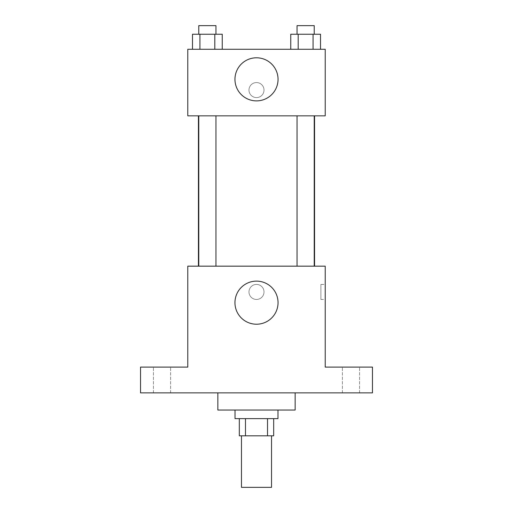<?xml version="1.0" encoding="UTF-8"?>
<svg xmlns="http://www.w3.org/2000/svg" width="513" height="513" viewBox="0 0 513 513"><rect width="100%" height="100%" fill="white"/><g stroke="black" fill="none" stroke-linecap="round" stroke-linejoin="round"><path stroke-width="0.38" stroke-dasharray="2.56 1.92" d="M271.531 487.35L241.469 487.35M271.531 435.813L241.469 435.813L271.531 435.813M245.483 435.813L239.321 435.813L239.321 418.634L245.483 418.634L245.483 435.813L273.679 435.813L273.679 418.634L267.517 418.634L267.517 435.813M245.483 418.634L239.321 418.634M267.517 418.634L273.679 418.634M235.025 418.634L277.975 418.634M256.5 410.041L235.025 410.041L256.5 410.041M295.155 410.041L217.845 410.041M295.155 392.862L217.845 392.862L295.155 392.862M162.012 392.862L170.605 392.862L162.012 392.862M350.988 392.862L342.395 392.862L350.988 392.862M140.536 392.862L372.464 392.862L372.464 367.096L325.216 367.096L325.216 266.164L187.784 266.164L187.784 367.096L140.536 367.096L140.536 392.862M264.015 291.935A7.515 7.515 0 0 0 252.742 285.427A7.515 7.515 0 0 0 252.742 298.444A7.515 7.515 0 0 0 264.015 291.935A7.515 7.515 0 0 0 252.742 285.427A7.515 7.515 0 0 0 252.742 298.444A7.515 7.515 0 0 0 264.015 291.935M350.988 367.096L342.395 367.096L350.988 367.096M162.012 367.096L170.605 367.096L162.012 367.096M314.565 266.164L198.435 266.164L314.565 266.164M215.954 266.164L198.775 266.164L215.954 266.164L198.775 266.164L215.954 266.164L215.954 115.842L198.775 115.842L215.954 115.842M314.225 266.164L297.046 266.164L314.225 266.164L297.046 266.164L314.225 266.164L314.225 115.842L297.046 115.842L314.225 115.842M187.784 299.451L187.79 284.414L187.784 299.451M325.216 284.414L325.216 299.451L325.216 284.414L320.888 284.414L320.888 299.451L320.888 284.414M278.046 302.67A21.546 21.546 0 0 1 245.727 321.33A21.546 21.546 0 0 1 245.727 284.01A21.546 21.546 0 0 1 278.046 302.67M314.565 115.842L198.435 115.842L314.565 115.842M187.784 115.842L325.216 115.842L325.216 49.274L187.784 49.274L187.784 115.842M264.015 90.076A7.515 7.515 0 0 0 252.742 83.561A7.515 7.515 0 0 0 252.742 96.585A7.515 7.515 0 0 0 264.015 90.076A7.515 7.515 0 0 0 252.742 83.561A7.515 7.515 0 0 0 252.742 96.585A7.515 7.515 0 0 0 264.015 90.076M192.49 49.274L192.49 34.243L199.929 34.243L199.929 49.274L192.49 49.274L222.244 49.274L192.49 49.274L222.244 49.274L192.49 49.274L222.244 49.274L192.49 49.274L199.929 49.274L199.929 34.243L222.244 34.243L214.806 34.243L214.806 49.274L214.806 34.243L192.49 34.243L222.244 34.243L222.244 49.274M290.756 49.274L290.756 34.243L298.194 34.243L298.194 49.274L290.756 49.274L320.51 49.274L290.756 49.274L320.51 49.274L290.756 49.274L320.51 49.274L290.756 49.274L298.194 49.274L298.194 34.243L320.51 34.243L313.071 34.243L313.071 49.274L313.071 34.243L290.756 34.243L320.51 34.243L320.51 49.274M187.784 97.592L187.79 82.555L187.784 97.592M325.216 82.555L325.21 97.592L325.216 82.555M278.046 79.335A21.546 21.546 0 0 1 245.727 97.996A21.546 21.546 0 0 1 245.727 60.681A21.546 21.546 0 0 1 278.046 79.335M314.225 34.243L297.046 34.243L314.225 34.243L297.046 34.243L314.225 34.243L314.225 25.65L297.046 25.65L314.225 25.65L297.046 25.65L297.046 34.243M215.954 34.243L198.775 34.243L215.954 34.243L198.775 34.243L215.954 34.243L215.954 25.65L198.775 25.65L215.954 25.65L198.775 25.65L198.775 34.243M313.071 34.243L313.071 49.274M298.194 34.243L298.194 49.274M214.806 34.243L214.806 49.274M199.929 34.243L199.929 49.274M170.605 392.862L170.605 367.096L170.605 392.862M153.425 392.862L153.425 367.096L153.425 392.862M359.575 392.862L359.575 367.096L359.575 392.862M342.395 392.862L342.395 367.096L342.395 392.862M320.888 299.451L325.216 299.451M198.775 115.842L198.775 266.164M297.046 115.842L297.046 266.164"/><path stroke-width="0.77" d="M241.469 435.813L241.469 487.35L271.531 487.35L271.531 435.813M267.517 418.634L267.517 435.813L239.321 435.813L239.321 418.634M267.517 435.813L273.679 435.813L273.679 418.634M277.975 410.041L277.975 418.634L235.025 418.634L235.025 410.041M245.483 418.634L245.483 435.813M217.845 392.862L217.845 410.041L295.155 410.041L295.155 392.862M372.464 392.862L140.536 392.862L140.536 367.096L187.784 367.096L187.784 266.164L325.216 266.164L325.216 367.096L372.464 367.096L372.464 392.862M278.046 302.67A21.546 21.546 0 0 1 245.727 321.33A21.546 21.546 0 0 1 245.727 284.01A21.546 21.546 0 0 1 278.046 302.67M314.565 115.842L314.565 266.164M297.046 266.164L297.046 115.842M215.954 115.842L215.954 266.164M325.216 115.842L187.784 115.842L187.784 49.274L325.216 49.274L325.216 115.842M278.046 79.335A21.546 21.546 0 0 1 245.727 97.996A21.546 21.546 0 0 1 245.727 60.681A21.546 21.546 0 0 1 278.046 79.335M320.51 49.274L320.51 34.243L290.756 34.243L290.756 49.274M313.071 34.243L313.071 49.274M298.194 34.243L298.194 49.274M297.046 34.243L297.046 25.65L314.225 25.65L314.225 34.243M222.244 49.274L222.244 34.243L192.49 34.243L192.49 49.274M214.806 34.243L214.806 49.274M199.929 34.243L199.929 49.274M198.775 34.243L198.775 25.65L215.954 25.65L215.954 34.243M198.435 115.842L198.435 266.164M314.225 266.164L314.225 115.842M198.775 115.842L198.775 266.164"/></g></svg>
